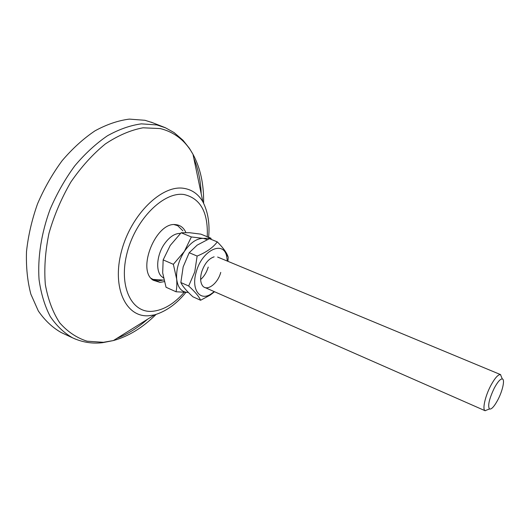 <?xml version="1.0" encoding="UTF-8"?>
<svg xmlns="http://www.w3.org/2000/svg" width="530" height="530" viewBox="0 0 530 530"><rect width="100%" height="100%" fill="white"/><g stroke="black" fill="none" stroke-linecap="round" stroke-linejoin="round"><path stroke-width="0.79" d="M62.619 333.204L61.208 332.542C52.404 327.54 44.778 320.345 38.319 310.958L30.866 294.183C27.454 281.264 26.003 267.087 26.5 251.644C28.189 235.777 31.866 219.857 37.524 203.878C44.235 188.249 52.443 173.853 62.136 160.689C72.464 148.572 83.422 138.615 95.022 130.824C106.709 124.437 118.144 120.535 129.313 119.111L144.982 120.297L152.614 122.715M164.353 281.622L159.941 282.364L153.177 280.211C136.309 270.068 156.171 221.255 175.827 224.667L176.868 224.799C180.935 225.588 183.943 228.165 185.904 232.531M162.087 280.31L158.291 280.867L154.343 280.191L151.222 278.389M174.204 224.64L177.663 225.654L182.91 230.828M163.505 278.038L161.107 276.07C155.555 270.194 156.953 254.798 164.194 244.257C169.355 236.91 174.781 233.293 180.472 233.399M488.607 409.312L485.049 410.684C482.187 409.392 485.228 395.923 490.866 385.423C494.901 378.029 498.107 374.418 500.486 374.584L501.95 378.102M497.802 399.938C494.199 406.589 491.416 409.604 489.455 408.981C487.58 405.794 489.21 398.798 494.338 387.993C497.677 381.858 500.333 378.837 502.294 378.943C505.143 379.308 502.612 390.915 497.802 399.938M187.998 292.421C181.605 292.262 177.828 287.803 176.669 279.058C177.04 284.073 176.834 288.313 176.04 291.765L187.998 292.421M211.265 239.434L210.907 238.202L203.255 238.387L191.363 236.95L184.38 251.399L173.356 264.311L176.669 279.058C176.059 269.83 178.63 260.614 184.38 251.399C190.456 242.647 196.743 238.315 203.255 238.387L207.303 239.573M210.907 238.202L200.857 234.141L189.21 232.677L181.134 232.763L191.363 236.95M176.04 291.765L166.036 287.253L162.684 272.87L163.154 259.892L170.236 245.443L181.134 232.763M173.356 264.311L163.154 259.892M214.133 256.831C208.581 258.68 204.401 263.808 201.599 272.208C200.174 277.581 200.333 281.854 202.082 285.021C206.031 292.361 217.638 284.272 220.752 272.387M227.297 261.071L226.794 256.937C224.038 239.772 201.923 249.922 196.186 272.155C190.999 289.353 199.817 301.477 210.907 294.097L214.246 291.606M227.927 261.33L228.225 257.136L227.244 254.665C225.429 250.955 222.11 246.689 217.28 241.865C213.126 247.51 206.409 252.24 197.127 256.056L194.762 271.89L188.68 286.001C195.166 291.964 199.134 296.714 200.598 300.258L210.218 295.077L214.544 291.738M200.598 300.258L192.913 296.8C187.004 291.447 183.089 286.909 181.18 283.199L180.843 282.523L183.161 266.875L189.197 252.717L197.173 245.132L209.41 238.679L217.28 241.865M200.645 279.522C204.143 276.415 206.673 272.268 208.237 267.074M188.68 286.001L180.843 282.523M197.127 256.056L189.197 252.717M75.419 339.107L72.683 337.888C64.024 332.939 56.531 325.798 50.211 316.45C44.739 305.916 41.029 293.653 39.068 279.674C37.517 257.772 41.294 233.246 50.125 209.284C56.862 193.596 65.064 179.133 74.737 165.897C85.019 153.693 95.923 143.663 107.438 135.786C119.025 129.32 130.347 125.345 141.391 123.854L156.867 124.941L165.718 127.882M193.867 158.503C198.253 169.03 200.691 180.763 201.188 193.695M147.492 319.279C137.8 327.858 127.631 334.198 116.997 338.299M156.052 314.429C142.709 327.699 128.485 336.411 113.374 340.565L103.376 342.307L87.066 341.194C76.724 337.888 67.608 331.78 59.738 322.849C52.834 312.356 48.031 299.563 45.328 284.471C44.036 268.352 45.249 251.299 48.979 233.313C54.146 215.299 61.447 198.194 70.888 181.995C81.309 166.864 92.79 154.184 105.331 143.961C118.104 135.468 130.672 130.082 143.034 127.796L160.252 128.578C174.502 132.109 185.414 140.689 192.999 154.323C200.439 168.116 203.97 184.42 203.599 203.235M185.898 292.421C176.642 303.842 166.181 311.335 154.522 314.893L148.817 315.741C126.133 317.642 111.638 288.081 121.476 251.266C130.996 214.418 161.928 184.559 183.837 188.335C192.012 189.627 198.359 194.119 202.871 201.804L192.999 154.323L189.435 148.374L183.035 140.298L174.078 132.573L165.307 127.703L151.163 122.152M184.162 292.375C173.88 304.087 163.147 310.408 151.964 311.335C131.228 312.912 118.256 285.736 127.266 252.214C135.985 218.658 164.055 191.31 184.122 194.536C200.585 198.458 208.29 212.523 207.243 236.724M154.522 314.893L113.374 340.565L102.615 342.671C92.326 343.917 82.349 342.327 72.683 337.888L61.208 332.542M202.871 201.804C208.012 211.954 209.926 223.779 208.608 237.274M151.679 278.747L153.177 280.211M174.781 224.727L176.868 224.799M485.215 410.776L204.66 287.392M489.455 408.981L485.049 410.684M502.294 378.943L500.486 374.584M500.664 374.644L217.631 257.057M152.64 279.383L163.975 280.125M210.907 294.097L210.218 295.077M226.794 256.937L227.244 254.665"/></g></svg>
